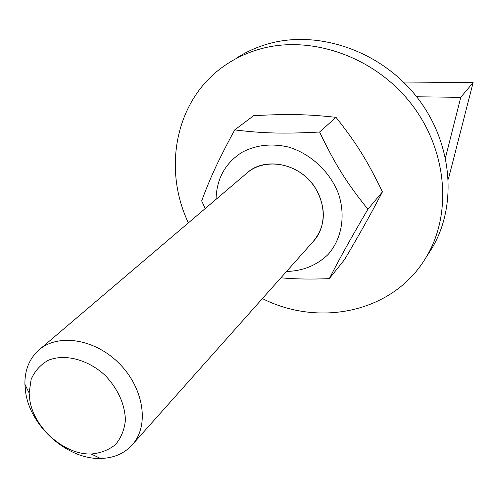 <?xml version="1.0" encoding="UTF-8"?>
<svg xmlns="http://www.w3.org/2000/svg" width="498" height="498" viewBox="0 0 498 498"><rect width="100%" height="100%" fill="white"/><g stroke="black" fill="none" stroke-linecap="round" stroke-linejoin="round"><path stroke-width="0.75" d="M312.906 241.841C325.829 226.409 326.725 208.6 315.608 188.418C300.643 163.319 264.426 155.98 246.386 173.534M312.931 241.816L314.562 239.98C328.25 223.87 325.337 195.639 307.59 178.521C290.01 161.221 261.942 159.236 246.41 173.509L40.089 349.017M286.549 271.454C302.896 271.03 316.74 265.378 328.082 254.497C341.665 239.121 345.873 216.02 338.528 193.871C330.13 171.959 311.063 154.025 288.896 147.159C271.69 143.125 256.003 144.874 241.841 152.407C225.171 163.182 216.574 178.826 216.045 199.343M329.303 278.643L344.641 259.495C361.231 231.234 370.039 215.522 382.427 191.879C367.356 160.698 356.655 143.455 336.001 117.323C306.637 114.16 287.558 113.843 253.669 115.679L234.714 129.91C262.751 133.346 283.3 133.937 319.598 132.032C335.135 164.483 346.925 183.252 367.91 209.235C349.976 239.862 340.694 256.601 329.303 278.643C310.354 279.384 294.218 279.104 280.909 277.791M205.238 208.538L201.665 200.906C210.256 177.693 218.155 160.555 234.714 129.91M336.001 117.323L319.598 132.032M382.427 191.879L367.91 209.235M426.985 255.916L431.797 248.521C457.973 205.251 452.62 141.357 415.662 95.529C378.829 49.626 315.894 29.189 266.193 44.44C255.43 47.702 245.477 52.302 236.338 58.235M262.396 298.588C319.872 327.634 394.005 312.258 426.294 256.987C452.769 213.219 447.229 148.379 409.624 101.785C372.143 55.11 308.231 34.256 257.902 49.651C247.002 52.944 236.93 57.587 227.692 63.588C176.18 96.45 161.813 166.942 188.375 222.88M25.771 393.134C30.92 427.079 67.834 459.517 100.422 458.453C114.098 458.166 124.998 453.292 133.115 443.824C149.605 424.34 143.374 386.958 118.437 362.718C93.705 338.26 56.772 333.274 38.184 350.636C29.158 359.176 24.726 370.388 24.9 384.257L25.771 393.134M29.849 400.274L29.139 392.997L31.156 379.289C34.748 371.11 40.388 364.804 48.076 360.371C64.796 353.381 88.221 359.488 105.57 375.778C118.119 389.368 124.737 404.077 125.434 419.914C124.469 429.612 121.17 437.81 115.542 444.515C108.769 450.005 100.671 453.168 91.234 454.002C64.541 454.954 34.026 428.156 29.849 400.274M416.645 96.774L460.737 97.334L445.523 157.586M448.393 179.093L473.1 82.587L403.411 82.033M460.737 97.334L473.1 82.587M426.294 256.987L431.797 248.521M133.115 443.824L314.562 239.98M91.234 454.002L100.422 458.453M29.139 392.997L24.9 384.257"/></g></svg>
